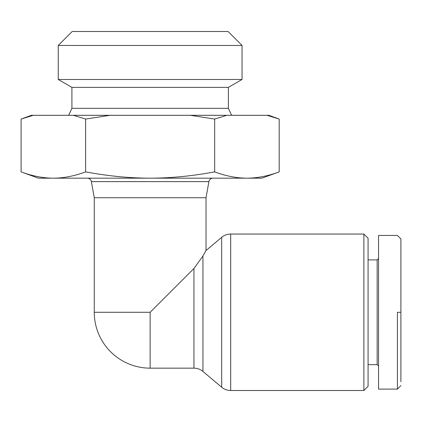 <?xml version="1.0" encoding="UTF-8"?>
<svg xmlns="http://www.w3.org/2000/svg" width="422" height="422" viewBox="0 0 422 422"><rect width="100%" height="100%" fill="white"/><g stroke="black" fill="none" stroke-linecap="round" stroke-linejoin="round"><path stroke-width="0.63" d="M150.148 368.158L193.941 368.158A13.968 13.968 0 0 1 202.94 371.444L202.94 256.022L193.941 268.487L150.148 312.28L150.148 368.158A55.878 55.878 0 0 1 94.27 312.28L94.27 197.728L91.389 181.624L208.901 181.624A4.188 4.188 0 0 1 213.026 178.174M202.94 371.444L221.682 387.227A13.968 13.968 0 0 0 230.681 390.508L363.88 390.508L363.88 234.052L230.681 234.052A13.968 13.968 0 0 0 221.682 237.333L206.026 250.52L206.026 197.728L208.901 181.624M368.074 364.666L377.152 364.666L377.152 259.894L368.074 259.894M377.152 259.894L378.55 258.496M378.55 366.064L377.152 364.666M397.408 312.28L397.408 389.11L397.408 312.28L400.9 312.28L400.9 381.725M400.9 312.28L400.9 238.936L397.408 235.444L378.55 235.444L378.55 389.11L397.408 389.11L400.9 385.618M363.88 234.052L368.074 238.24L368.074 386.32L363.88 390.508M38.391 178.174L21.1 171.881C32.33 176.058 43.081 178.153 53.362 178.174L38.391 178.174M279.19 171.881L261.904 178.174L246.928 178.174C257.209 178.153 267.965 176.058 279.19 171.881L279.19 119.057L266.994 115.306L268.888 115.306L279.19 119.057M21.1 119.057L31.402 115.306L33.301 115.306L21.1 119.057L21.1 171.881M242.043 79.478L242.043 45.46L58.247 45.46L58.247 79.478L242.043 79.478L228.376 87.37L228.376 108.322L231.636 115.306M58.247 45.46L72.215 31.492L228.075 31.492L242.043 45.46M87.264 178.174A4.188 4.188 0 0 1 91.389 181.624M68.654 115.306L71.914 108.322L228.376 108.322M71.914 108.322L71.914 87.37L228.376 87.37M71.914 87.37L58.247 79.478M206.026 197.728L94.27 197.728M246.928 178.174L53.362 178.174C63.643 178.153 74.393 176.058 85.624 171.881C108.079 176.058 129.586 178.153 150.148 178.174C170.704 178.153 192.21 176.058 214.666 171.881C225.897 176.058 236.652 178.153 246.928 178.174M226.867 115.306L214.666 119.057L190.269 115.306L266.994 115.306M110.021 115.306L85.624 119.057L73.423 115.306L190.269 115.306M85.624 119.057L85.624 171.881M33.301 115.306L73.423 115.306M214.666 119.057L214.666 171.881M202.94 256.022L206.026 250.52M150.148 312.28L94.27 312.28M221.682 237.333L221.682 387.227M230.681 390.508L230.681 234.052M193.941 268.487L193.941 368.158"/></g></svg>
